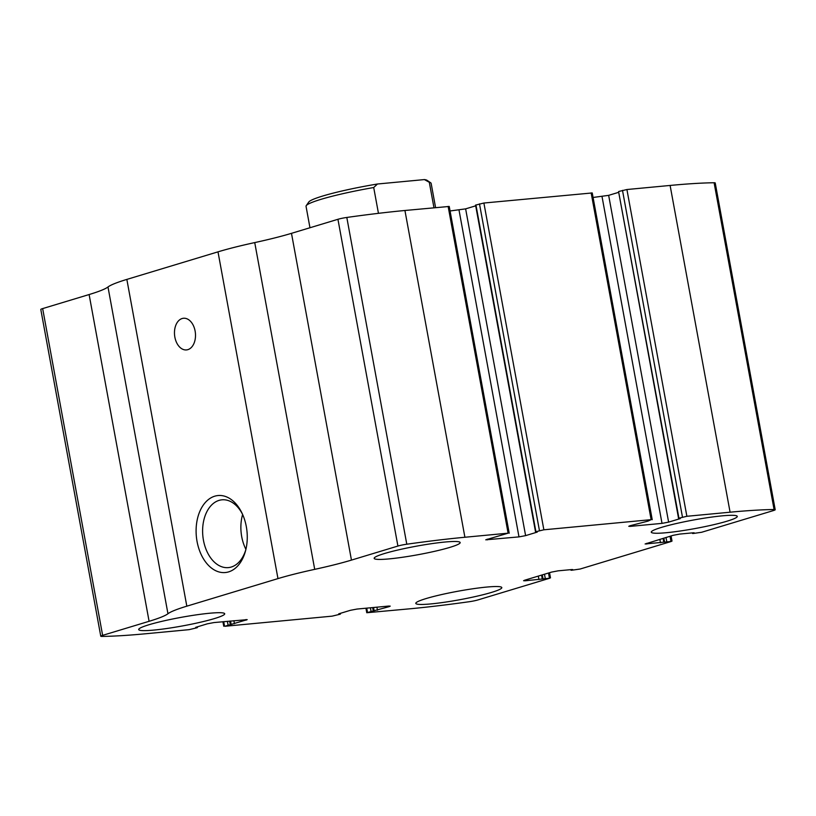 <?xml version="1.0" encoding="UTF-8"?>
<svg xmlns="http://www.w3.org/2000/svg" width="816" height="816" viewBox="0 0 816 816"><rect width="100%" height="100%" fill="white"/><g stroke="black" fill="none" stroke-linecap="round" stroke-linejoin="round"><path stroke-width="1.22" d="M686.878 516.283L730.085 512.203A214.628 21.318 -10.4 0 1 774.078 509.521A7.946 0.785 -10.4 0 1 775.2 509.714A7.946 0.785 -10.4 0 1 773.344 510.592L701.658 532.267L693.08 533.501L694.212 532.817L693.386 532.787L679.677 534.082L673.067 535.337L645.109 543.976L671.272 541.457L580.125 569.027L571.547 570.262L572.689 569.568L571.863 569.548L558.154 570.833L551.534 572.098L524.698 580.207L523.586 580.737L525.239 580.788L549.749 578.218L478.064 599.893A7.946 0.785 -10.4 0 1 469.19 601.729A214.628 21.318 -10.4 0 1 411.07 608.695L366.761 612.734L389.11 606.655L390.221 606.135L388.569 606.074L356.98 609.062L350.37 610.317L338.722 613.836L340.068 614.234L332.112 616.151L224.849 626.28L247.197 619.64L213.965 622.567L207.346 623.822L195.707 627.351L197.044 627.749L189.088 629.656L145.891 633.736A214.628 21.318 -10.4 0 1 101.898 636.419A7.946 0.785 -10.4 0 1 100.776 636.225A7.946 0.785 -10.4 0 1 102.632 635.358L149.093 621.302A85.853 8.527 -10.4 0 0 167.953 613.744A85.853 8.527 -10.4 0 1 186.823 606.176L277.97 578.605A85.853 8.527 -10.4 0 1 314.711 569.354A85.853 8.527 -10.4 0 0 351.451 560.102L397.912 546.047A7.946 0.785 -10.4 0 1 406.786 544.211A214.628 21.318 -10.4 0 1 464.906 537.254L508.103 533.174L485.755 539.815L518.986 536.887L525.606 535.633L537.244 532.103L535.908 531.706L543.864 529.798L651.127 519.659L647.945 521.128L629.891 525.779L628.769 526.3L630.421 526.361L662.011 523.372L668.62 522.118L680.269 518.599L678.932 518.201L686.878 516.283L626.912 189.526L670.109 185.446A214.628 21.318 -10.4 0 1 714.102 182.753A7.946 0.785 -10.4 0 1 715.224 182.957L775.2 509.714M535.531 531.879L475.565 205.112L483.888 203.031L592.253 192.943L652.229 519.7M100.776 636.225L40.8 309.468A7.946 0.785 -10.4 0 1 42.656 308.591L89.117 294.545A85.853 8.527 -10.4 0 0 107.987 286.977A85.853 8.527 -10.4 0 1 126.847 279.409L217.994 251.848A85.853 8.527 -10.4 0 1 254.735 242.587A85.853 8.527 -10.4 0 0 291.485 233.335L337.936 219.29A7.946 0.785 -10.4 0 1 346.81 217.454A214.628 21.318 -10.4 0 1 404.93 210.487L449.239 206.448L509.204 533.215M228.633 571.883A38.668 25.439 84.6 0 1 198.115 546.149A38.668 25.439 84.6 0 1 208.855 499.219A38.668 25.439 84.6 0 1 242.056 513.244A38.668 25.439 84.6 0 1 245.585 550.657A38.668 25.439 84.6 0 1 228.633 571.883M187.843 349.656A15.902 10.465 84.6 0 1 186.487 349.921A15.902 10.465 84.6 0 1 174.573 335.08A15.902 10.465 84.6 0 1 183.488 318.26A15.902 10.465 84.6 0 1 195.279 332.061A15.902 10.465 84.6 0 1 187.843 349.656M475.687 205.826L465.63 208.865L450.065 210.967M618.712 192.311L608.654 195.35L593.089 197.462M678.555 518.374L618.579 191.607L678.932 518.201M626.912 189.526L618.956 191.434M722.119 515.855A43.717 4.345 169.6 0 0 675.862 523.637A43.717 4.345 169.6 0 0 651.27 532.175A43.717 4.345 169.6 0 0 695.048 528.554A43.717 4.345 169.6 0 0 737.276 516.385A43.717 4.345 169.6 0 0 722.119 515.855M445.016 542.028A43.717 4.345 169.6 0 0 398.759 549.811A43.717 4.345 169.6 0 0 374.167 558.348A43.717 4.345 169.6 0 0 417.955 554.727A43.717 4.345 169.6 0 0 460.173 542.558A43.717 4.345 169.6 0 0 445.016 542.028M486.652 587.071A43.717 4.345 169.6 0 0 440.395 594.844A43.717 4.345 169.6 0 0 415.803 603.381A43.717 4.345 169.6 0 0 459.592 599.76A43.717 4.345 169.6 0 0 501.809 587.602A43.717 4.345 169.6 0 0 486.652 587.071M209.559 613.244A43.717 4.345 169.6 0 0 163.292 621.017A43.717 4.345 169.6 0 0 138.7 629.554A43.717 4.345 169.6 0 0 182.488 625.933A43.717 4.345 169.6 0 0 224.706 613.775A43.717 4.345 169.6 0 0 209.559 613.244M245.891 549.454A34.048 22.409 84.6 0 1 231.265 567.038A34.048 22.409 84.6 0 1 228.347 567.61A34.048 22.409 84.6 0 1 202.837 535.816A34.048 22.409 84.6 0 1 221.942 499.82A34.048 22.409 84.6 0 1 242.576 514.366M245.912 549.341A34.048 22.409 84.6 0 1 242.627 514.478M435.581 207.59L431.144 183.376A63.597 6.314 169.6 0 0 430.715 182.815L427.033 180.305A60.415 5.998 169.6 0 0 424.402 179.581L377.461 184.008A60.415 5.998 169.6 0 0 308.785 202.011L306.235 205.663A63.597 6.314 169.6 0 0 306.041 206.336L309.968 227.746M430.715 182.815A63.597 6.314 169.6 0 0 429.298 182.284L424.402 179.581M377.461 184.008L373.708 187.527A63.597 6.314 169.6 0 0 306.235 205.663M373.708 187.527L378.451 213.333M429.298 182.284L433.969 207.743M670.109 185.446L730.085 512.203M591.151 192.902L651.127 519.659M483.888 203.031L543.864 529.798M404.93 210.487L464.906 537.254M346.81 217.454L406.786 544.211M448.137 206.407L508.103 533.174M714.102 182.753L774.078 509.521M42.656 308.591L102.632 635.358M89.117 294.545L149.093 621.302M107.987 286.977L167.953 613.744M126.847 279.409L186.823 606.176M217.994 251.848L277.97 578.605M254.735 242.587L314.711 569.354M291.485 233.335L351.451 560.102M337.936 219.29L397.912 546.047M487.274 539.162L487.407 539.866M459.02 210.12L518.986 536.887M465.63 208.865L525.606 535.633M475.932 204.938L535.908 531.706M479.482 203.867L539.447 530.635M630.299 525.657L630.421 526.361M602.035 196.615L662.011 523.372M608.654 195.35L668.62 522.118M622.496 190.363L682.472 517.13M646.639 543.334L646.772 544.037M659.848 539.335L660.47 542.742M663.092 538.356L663.775 542.11M663.847 538.121L664.54 541.885M666.009 537.469L666.743 541.467M670.028 536.255L670.915 541.069M525.106 580.084L525.239 580.788M538.315 576.096L538.948 579.503M541.559 575.117L542.252 578.87M542.324 574.882L543.007 578.636M544.486 574.229L545.21 578.218M548.505 573.016L549.382 577.83M366.731 608.134L367.506 612.388M370.403 607.787L371.056 611.317M372.647 607.583L373.259 610.888M373.544 607.492L374.156 610.807M376.91 607.175L377.461 610.184M388.987 606.043L389.11 606.655M339.793 613.52L339.884 614.04M196.768 627.025L196.87 627.555M245.973 619.548L246.085 620.17M233.886 620.69L234.437 623.689M230.52 621.007L231.132 624.322M229.633 621.088L230.234 624.403M227.389 621.302L228.031 624.821M223.706 621.649L224.492 625.892M692.417 532.879L692.529 533.48M671.068 535.939L672.017 541.11M570.884 569.639L570.996 570.241M549.535 572.699L550.484 577.861M365.935 608.216L366.761 612.734M340.313 613.357L340.435 614.06M197.288 626.872L197.421 627.575M222.911 621.721L223.747 626.239"/></g></svg>
